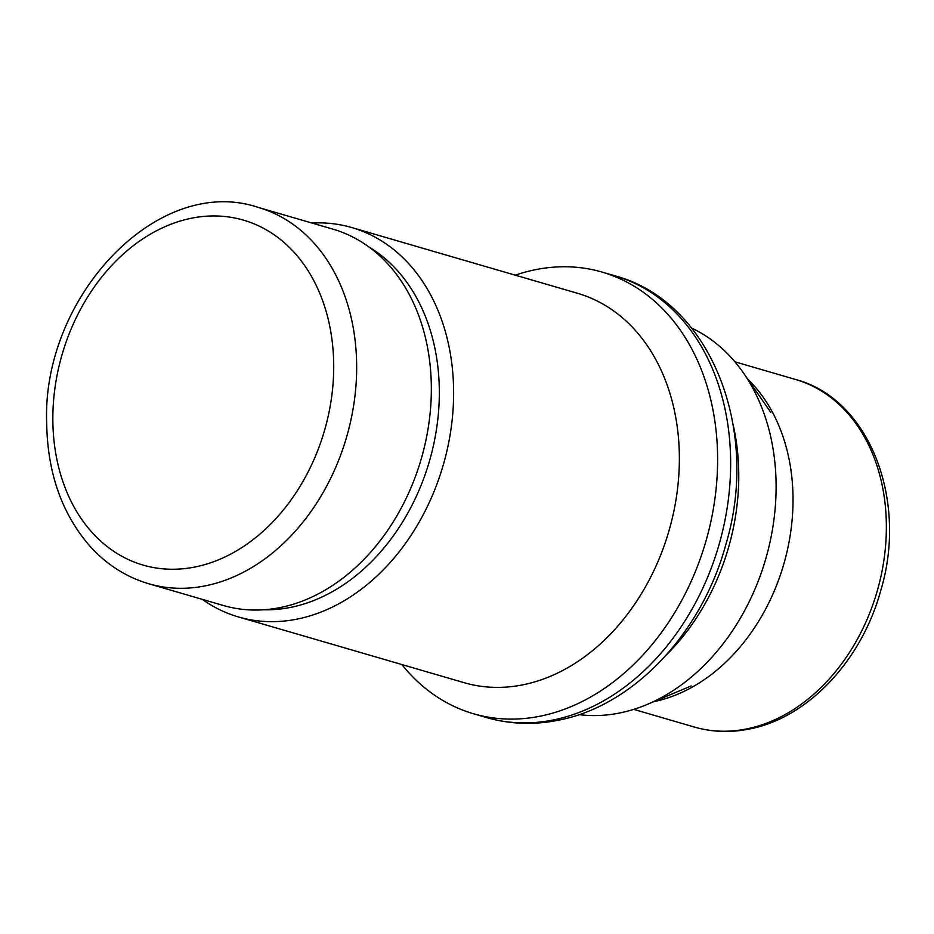 <?xml version="1.0" encoding="UTF-8"?>
<svg xmlns="http://www.w3.org/2000/svg" width="934" height="934" viewBox="0 0 934 934"><rect width="100%" height="100%" fill="white"/><g stroke="black" fill="none" stroke-linecap="round" stroke-linejoin="round"><path stroke-width="1.4" d="M431.333 386.454A195.977 149.02 -73.8 0 0 332.924 229.157L258.251 207.406A195.977 149.02 106.2 0 1 356.66 364.704A195.977 149.02 106.2 0 1 148.669 583.727L223.343 605.477A195.977 149.02 -73.8 0 0 431.333 386.454M747.737 379.122A180.998 137.637 106.2 0 1 783.673 564.533A180.998 137.637 106.2 0 1 653.812 701.656M311.874 223.028A202.783 154.192 106.2 0 1 351.803 227.569A202.783 154.192 106.2 0 1 451.18 427.947A202.783 154.192 106.2 0 1 297.175 619.09A202.783 154.192 106.2 0 1 238.415 616.942A202.783 154.192 106.2 0 1 202.281 599.336M238.415 616.942L464.14 682.684A202.783 154.192 -73.8 0 0 522.9 684.82A202.783 154.192 -73.8 0 0 679.357 456.061A202.783 154.192 -73.8 0 0 577.527 293.299L351.803 227.569M515.264 275.168A229.998 174.892 106.2 0 1 535.474 269.681A229.998 174.892 106.2 0 1 602.115 272.109A229.998 174.892 106.2 0 1 717.604 456.714A229.998 174.892 106.2 0 1 540.144 716.191A229.998 174.892 106.2 0 1 473.503 713.751A229.998 174.892 106.2 0 1 401.877 664.553M579.092 714.627A202.783 154.192 -73.8 0 0 619.639 712.992A202.783 154.192 -73.8 0 0 647.017 704.505A202.783 154.192 -73.8 0 0 776.096 484.232A202.783 154.192 -73.8 0 0 743.534 373.075A202.783 154.192 -73.8 0 0 691.662 328.067M333.707 364.318A179.643 136.597 106.2 0 1 195.101 566.985A179.643 136.597 106.2 0 1 52.853 420.884A179.643 136.597 106.2 0 1 191.447 218.229A179.643 136.597 106.2 0 1 333.707 364.318M694.266 727.014A180.998 137.637 -73.8 0 0 746.71 728.929A180.998 137.637 -73.8 0 0 747.387 728.789A180.998 137.637 -73.8 0 0 884.241 557.89A180.998 137.637 -73.8 0 0 795.476 379.449C869.25 398.736 908.373 499.888 880.622 590.977C861.58 660.607 807.688 718.094 749.255 729.057C730.4 732.828 712.07 732.139 694.266 727.014L633.707 709.385M263.47 609.774A192.602 146.463 -73.8 0 0 290.719 607.369A192.602 146.463 -73.8 0 0 433.691 444.409A192.602 146.463 -73.8 0 0 369.093 247.078M486.532 717.557A229.998 174.892 -73.8 0 0 551.924 720.231A229.998 174.892 -73.8 0 0 553.185 719.986A229.998 174.892 -73.8 0 0 727.866 503.181A229.998 174.892 -73.8 0 0 615.144 275.904C710.961 301.413 760.311 429.605 725.987 544.032C702.251 632.341 634.069 705.87 558.275 720.242C533.769 725.146 509.847 724.247 486.532 717.557L473.503 713.751M733.202 425.157A202.783 154.192 106.2 0 1 666.269 655.014M148.669 583.727C126.405 577.13 107.06 564.872 90.645 546.962C62.286 514.774 47.646 473.795 46.7 424.024C41.271 297.024 157.893 173.537 258.251 207.406M734.93 361.808L795.476 379.449M602.115 272.109L615.144 275.904M770.784 412.373L743.534 373.075M691.102 685.976L647.017 704.505"/></g></svg>

